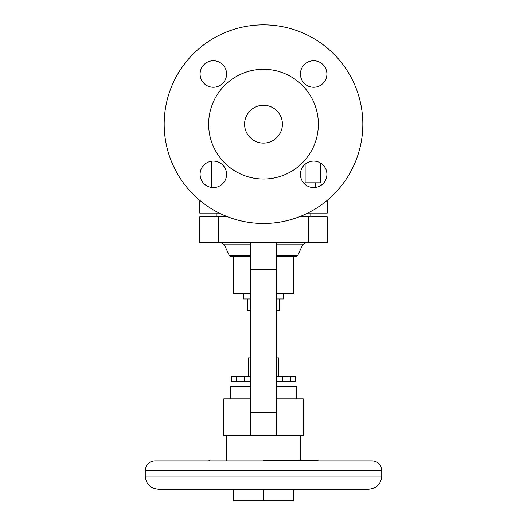 <?xml version="1.0" encoding="UTF-8"?>
<svg xmlns="http://www.w3.org/2000/svg" width="527" height="527" viewBox="0 0 527 527"><rect width="100%" height="100%" fill="white"/><g stroke="black" fill="none" stroke-linecap="round" stroke-linejoin="round"><path stroke-width="0.79" d="M164.174 124.168A99.326 99.326 0 0 1 263.5 24.841A99.326 99.326 0 0 1 362.826 124.168A99.326 99.326 0 0 1 263.5 223.488A99.326 99.326 0 0 1 164.174 124.168M226.577 174.332A13.241 13.241 0 0 0 213.336 161.091A13.241 13.241 0 0 0 200.089 174.332A13.241 13.241 0 0 0 213.336 187.572A13.241 13.241 0 0 0 226.577 174.332M226.577 73.997A13.241 13.241 0 0 0 213.336 60.757A13.241 13.241 0 0 0 200.089 73.997A13.241 13.241 0 0 0 213.336 87.245A13.241 13.241 0 0 0 226.577 73.997M326.911 73.997A13.241 13.241 0 0 0 313.664 60.757A13.241 13.241 0 0 0 300.423 73.997A13.241 13.241 0 0 0 313.664 87.245A13.241 13.241 0 0 0 326.911 73.997M300.423 174.332A13.241 13.241 0 0 0 313.664 187.572A13.241 13.241 0 0 0 326.911 174.332A13.241 13.241 0 0 0 313.664 161.091A13.241 13.241 0 0 0 300.423 174.332M263.5 143.087A18.919 18.919 0 0 1 244.581 124.168A18.919 18.919 0 0 1 263.5 105.248A18.919 18.919 0 0 1 282.419 124.168A18.919 18.919 0 0 1 263.5 143.087M263.5 69.3A54.867 54.867 0 0 0 208.633 124.168A54.867 54.867 0 0 0 263.5 179.028A54.867 54.867 0 0 0 318.367 124.168A54.867 54.867 0 0 0 263.5 69.3M320.258 162.843L320.258 182.816L305.12 182.816L305.12 164.213M327.234 200.346L327.234 213.086L307.755 213.086M219.245 213.086L199.766 213.086L199.766 200.346M299.158 216.867L327.234 216.867L327.234 242.598L199.766 242.598L199.766 216.867L227.842 216.867M276.741 242.598L276.741 435.381L223.771 435.381L223.771 398.867L250.259 398.867M250.259 242.598L250.259 435.381M276.741 435.381L303.229 435.381L303.229 398.867L276.741 398.867M250.259 386.568L230.391 386.568L230.391 398.867M296.609 398.867L296.609 386.568L276.741 386.568M282.419 381.482L282.419 376.752L295.66 376.752L295.66 381.482L276.741 381.482M250.259 381.482L231.34 381.482L231.34 376.752L250.259 376.752M282.419 376.752L276.741 376.752M250.259 357.833L248.362 357.833L248.362 376.752M278.638 376.752L278.638 357.833L276.741 357.833M250.259 310.344L247.42 310.344L247.42 298.993M279.58 298.993L279.58 310.344L276.741 310.344M283.368 293.322L283.368 298.993L276.741 298.993M250.259 298.993L243.632 298.993L243.632 293.322M293.77 256.504L293.77 293.322L276.741 293.322M250.259 293.322L233.23 293.322L233.23 256.504M250.259 256.504L230.984 256.504L229.271 255.411L224.318 244.785L220.885 242.598M276.741 255.411L297.729 255.411L296.016 256.504L276.741 256.504M244.581 381.482L244.581 376.752M276.741 269.422L250.259 269.422M263.5 460.545L317.603 460.545L263.5 460.545M314.211 460.921L307.821 460.921M263.5 489.3L158.502 489.3L368.498 489.3L263.5 489.3L263.5 500.65L233.23 500.65L233.23 489.3M263.5 460.921L154.714 460.921C148.97 461.481 145.814 464.636 145.254 470.38L381.746 470.38C381.186 464.636 378.03 461.481 372.286 460.921L263.5 460.921M293.77 489.3L293.77 500.65L263.5 500.65M219.179 460.921L212.789 460.921M308.315 242.598L308.315 216.867M218.685 216.867L218.685 242.598M250.259 412.681L276.741 412.681M290.305 376.752L290.305 381.482M236.695 381.482L236.695 376.752M297.729 255.411L302.682 244.785L276.741 244.785M250.259 244.785L224.318 244.785M250.259 255.411L229.271 255.411M381.746 470.38L381.746 476.052L145.254 476.052C146.045 484.102 150.458 488.516 158.502 489.3M211.472 161.222L211.472 187.441M216.202 216.867L216.202 213.086M302.682 244.785L306.115 242.598M300.39 460.545L300.39 435.381M318.914 461.072L317.603 460.545M145.254 476.052L145.254 470.38M310.798 216.867L310.798 213.086M226.61 460.545L226.61 435.381M315.528 182.816L315.528 187.441M381.746 476.052C380.955 484.102 376.541 488.516 368.498 489.3M208.086 461.072L209.397 460.545"/></g></svg>
